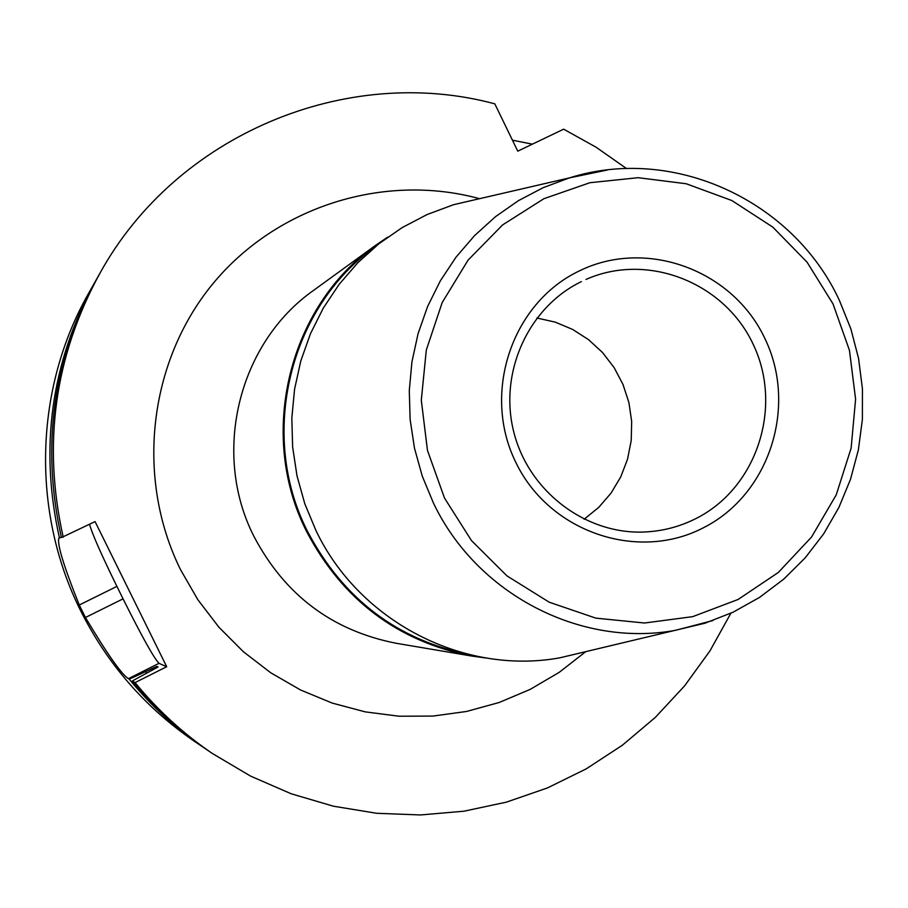 <?xml version="1.0" encoding="UTF-8"?>
<svg xmlns="http://www.w3.org/2000/svg" width="908" height="908" viewBox="0 0 908 908"><rect width="100%" height="100%" fill="white"/><g stroke="black" fill="none" stroke-linecap="round" stroke-linejoin="round"><path stroke-width="1.36" d="M158.026 666.983L132.307 680.966L135.076 682.589L166.709 666.722L158.991 663.339L128.403 678.673L129.231 679.161C151.023 705.834 176.061 728.795 204.357 748.044L206.468 749.475M128.403 678.673C121.502 674.315 107.178 653.919 85.443 617.497L79.268 605.012C63.73 566.195 56.932 543.903 58.895 538.149L61.324 537.116M96.305 279.698L88.95 292.694C34.391 388.091 30.917 511.544 80.676 610.789C107.484 664.179 145.303 707.616 194.119 741.098L204.357 748.044M95.034 281.923C51.109 362.303 39.26 447.667 59.463 538.013M129.231 679.161L145.643 671.636L146.801 673.01M626.588 168.593L596.147 147.255L563.652 129.174L517.753 151.171L494.826 103.853C346.731 63.923 176.334 134.293 99.835 273.421L97.553 277.462C52.948 359.091 40.905 445.794 61.438 537.581L95.068 521.589L166.709 666.722M99.835 273.421C54.605 356.186 42.404 444.103 63.22 537.196M135.076 682.589C157.527 710.067 183.303 733.709 212.427 753.526L250.631 776.124L291.184 793.774L333.452 806.213L376.763 813.296L420.472 814.953L463.909 811.207L506.426 802.139L547.399 787.951L586.227 768.872L622.377 745.218L655.349 717.377L684.666 685.778L709.954 650.888L730.872 613.24M132.307 680.966C154.439 708.058 179.863 731.383 208.59 750.927L212.427 753.526M512.43 140.184L532.394 144.156M158.015 666.971L156.812 666.415L145.643 671.636M158.991 663.339C153.883 658.062 141.909 636.553 123.057 598.849L116.905 586.386C100.992 553.869 91.878 533.166 89.574 524.279M387.784 237.067L375.719 245.239C288.653 306.189 257.1 434.512 306.654 531.611C342.668 600.086 397.806 641.581 472.081 656.109L486.518 658.073M471.831 655.19C398.01 640.617 343.213 599.303 307.437 531.225C258.133 434.626 289.402 306.983 375.912 246.181M462.456 202.632L473.397 200.101M568.714 655.712L579.633 653.113M482.216 198.069L453.614 204.686L427.237 214.481L402.221 227.556L378.976 243.707L357.854 262.696L339.206 284.261L323.305 308.073L310.445 333.758L300.809 360.93L294.567 389.169L291.831 418.021L292.637 447.042L296.984 475.781L304.804 503.781L315.984 530.601C359.386 621.764 463.92 675.393 559.884 657.812L588.441 651.025M536.9 317.993L555.265 322.147L572.664 329.445L588.577 339.683L602.537 352.531L614.126 367.604L623.001 384.47L628.915 402.596L631.673 421.46L631.219 440.505L627.541 459.164L620.754 476.882L611.05 493.123L598.712 507.402L584.105 519.274M157.606 667.357L156.812 666.415M152.578 670.081L151.432 668.731M479.538 198.682C384.209 172.668 276.441 206.252 212.449 284.272C148.526 362.269 135.281 477.88 180.522 569.645L197.876 599.745L218.976 627.292L243.423 651.774L270.777 672.794L300.559 689.989L332.237 703.087L365.243 711.872L399.021 716.219L432.968 716.072L466.508 711.475L499.094 702.52L530.159 689.399L559.215 672.34L585.774 651.649M123.057 598.849L85.443 617.497M116.905 586.386L79.268 605.012M375.719 245.239L313.646 290.333C238.532 342.94 211.36 453.092 253.945 536.401C284.874 595.149 332.373 630.788 396.433 643.318L472.081 656.109M607.339 170.012L569.35 177.911L543.2 187.661L518.423 200.657L495.405 216.74L474.498 235.671L456.032 257.157L440.312 280.89L427.6 306.507L418.089 333.611L411.948 361.781L409.281 390.576L410.132 419.553L414.491 448.234L422.288 476.189L433.411 502.975C476.598 594.025 580.326 647.722 675.45 630.334L712.996 620.527M444.5 498.049L471.49 540.623L507.027 575.933L549.215 602.208L595.841 618.144L644.51 623.013L692.725 616.645L738.09 599.473L778.36 572.437L811.604 536.957L836.245 494.837L851.125 448.155L855.597 399.191L849.445 350.306L832.999 303.874L807.03 262.128L772.776 227.102L731.848 200.532L686.221 183.757L638.097 177.696L589.848 182.724L543.915 198.704L502.612 224.912L468.097 260.097L442.196 302.523L426.306 350.045L421.301 400.212L427.464 450.413L444.5 498.049M703.36 527.798C637.53 562.177 549.102 531.94 515.835 462.399C481.569 393.357 511.692 303.227 578.986 271.083C645.792 237.919 732.359 269.71 764.661 338.037C797.95 405.865 769.7 494.44 703.36 527.798M586.046 279.437C647.971 251.822 725.606 282.967 753.844 345.744C782.934 408.123 756.477 488.152 696.084 518.491C680.115 526.572 663.18 531.067 645.259 531.963C586.466 535.028 528.91 491.966 513.871 432.344C498.458 372.825 528.286 307.279 581.336 281.628L581.358 281.616M559.884 657.812L704.914 623.24L733.096 612.196L759.508 597.419L783.672 579.191L805.192 557.864L823.704 533.802L838.89 507.459L850.512 479.276L858.389 449.778L862.384 419.439L862.43 388.806L858.559 358.399L850.819 328.73L839.344 300.298C793.354 200.611 673.305 144.905 569.35 177.911L453.614 204.686"/></g></svg>
